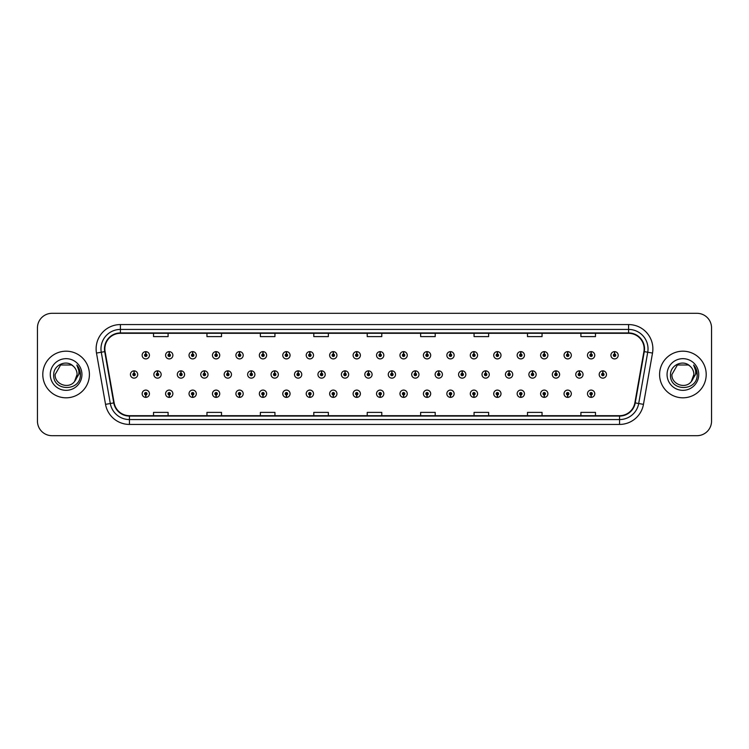 <?xml version="1.0" encoding="UTF-8"?>
<svg xmlns="http://www.w3.org/2000/svg" width="749" height="749" viewBox="0 0 749 749"><rect width="100%" height="100%" fill="white"/><g stroke="black" fill="none" stroke-linecap="round" stroke-linejoin="round"><path stroke-width="1.12" d="M356.683 394.948L356.58 397.373A3.642 3.642 0 0 0 356.899 397.373L356.786 394.948A1.217 1.217 0 0 0 357.947 393.731A1.217 1.217 0 0 0 356.739 392.513A1.217 1.217 0 0 0 355.522 393.731A1.217 1.217 0 0 0 356.683 394.948L356.711 394.217A0.487 0.487 0 0 1 356.252 393.731A0.487 0.487 0 0 1 356.739 393.244A0.487 0.487 0 0 1 357.226 393.731A0.487 0.487 0 0 1 356.758 394.217L356.786 394.948M333.249 394.948L333.136 397.373A3.642 3.642 0 0 0 333.455 397.373L333.352 394.948A1.217 1.217 0 0 0 334.513 393.731A1.217 1.217 0 0 0 333.296 392.513A1.217 1.217 0 0 0 332.088 393.731A1.217 1.217 0 0 0 333.249 394.948L333.277 394.217A0.487 0.487 0 0 1 332.809 393.731A0.487 0.487 0 0 1 333.296 393.244A0.487 0.487 0 0 1 333.782 393.731A0.487 0.487 0 0 1 333.324 394.217L333.352 394.948M309.805 394.948L309.702 397.373A3.642 3.642 0 0 0 310.02 397.373L309.917 394.948A1.217 1.217 0 0 0 311.078 393.731A1.217 1.217 0 0 0 309.861 392.513A1.217 1.217 0 0 0 308.644 393.731A1.217 1.217 0 0 0 309.805 394.948L309.843 394.217A0.487 0.487 0 0 1 309.374 393.731A0.487 0.487 0 0 1 309.861 393.244A0.487 0.487 0 0 1 310.348 393.731A0.487 0.487 0 0 1 309.88 394.217L309.917 394.948M286.371 394.948L286.268 397.373A3.642 3.642 0 0 0 286.577 397.373L286.474 394.948A1.217 1.217 0 0 0 287.635 393.731A1.217 1.217 0 0 0 286.418 392.513A1.217 1.217 0 0 0 285.21 393.731A1.217 1.217 0 0 0 286.371 394.948L286.399 394.217A0.487 0.487 0 0 1 285.94 393.731A0.487 0.487 0 0 1 286.418 393.244A0.487 0.487 0 0 1 286.904 393.731A0.487 0.487 0 0 1 286.446 394.217L286.474 394.948M239.493 394.948L239.39 397.373A3.642 3.642 0 0 0 239.708 397.373L239.596 394.948A1.217 1.217 0 0 0 240.757 393.731A1.217 1.217 0 0 0 239.549 392.513A1.217 1.217 0 0 0 238.332 393.731A1.217 1.217 0 0 0 239.493 394.948L239.521 394.217A0.487 0.487 0 0 1 239.062 393.731A0.487 0.487 0 0 1 239.549 393.244A0.487 0.487 0 0 1 240.036 393.731A0.487 0.487 0 0 1 239.568 394.217L239.596 394.948M262.927 394.948L262.824 397.373A3.642 3.642 0 0 0 263.142 397.373L263.039 394.948A1.217 1.217 0 0 0 264.2 393.731A1.217 1.217 0 0 0 262.983 392.513A1.217 1.217 0 0 0 261.766 393.731A1.217 1.217 0 0 0 262.927 394.948L262.965 394.217A0.487 0.487 0 0 1 262.496 393.731A0.487 0.487 0 0 1 262.983 393.244A0.487 0.487 0 0 1 263.47 393.731A0.487 0.487 0 0 1 263.002 394.217L263.039 394.948M169.18 394.948L169.077 397.373A3.642 3.642 0 0 0 169.386 397.373L169.283 394.948A1.217 1.217 0 0 0 170.444 393.731A1.217 1.217 0 0 0 169.227 392.513A1.217 1.217 0 0 0 168.019 393.731A1.217 1.217 0 0 0 169.18 394.948L169.208 394.217A0.487 0.487 0 0 1 168.75 393.731A0.487 0.487 0 0 1 169.227 393.244A0.487 0.487 0 0 1 169.714 393.731A0.487 0.487 0 0 1 169.255 394.217L169.283 394.948M192.615 394.948L192.512 397.373A3.642 3.642 0 0 0 192.83 397.373L192.727 394.948A1.217 1.217 0 0 0 193.888 393.731A1.217 1.217 0 0 0 192.671 392.513A1.217 1.217 0 0 0 191.454 393.731A1.217 1.217 0 0 0 192.615 394.948L192.652 394.217A0.487 0.487 0 0 1 192.184 393.731A0.487 0.487 0 0 1 192.671 393.244A0.487 0.487 0 0 1 193.158 393.731A0.487 0.487 0 0 1 192.69 394.217L192.727 394.948M216.058 394.948L215.946 397.373A3.642 3.642 0 0 0 216.264 397.373L216.161 394.948A1.217 1.217 0 0 0 217.322 393.731A1.217 1.217 0 0 0 216.105 392.513A1.217 1.217 0 0 0 214.897 393.731A1.217 1.217 0 0 0 216.058 394.948L216.087 394.217A0.487 0.487 0 0 1 215.618 393.731A0.487 0.487 0 0 1 216.105 393.244A0.487 0.487 0 0 1 216.592 393.731A0.487 0.487 0 0 1 216.133 394.217L216.161 394.948M380.118 394.948L380.015 397.373A3.642 3.642 0 0 0 380.333 397.373L380.23 394.948A1.217 1.217 0 0 0 381.391 393.731A1.217 1.217 0 0 0 380.174 392.513A1.217 1.217 0 0 0 378.957 393.731A1.217 1.217 0 0 0 380.118 394.948L380.155 394.217A0.487 0.487 0 0 1 379.687 393.731A0.487 0.487 0 0 1 380.174 393.244A0.487 0.487 0 0 1 380.661 393.731A0.487 0.487 0 0 1 380.192 394.217L380.23 394.948M403.561 394.948L403.458 397.373A3.642 3.642 0 0 0 403.767 397.373L403.664 394.948A1.217 1.217 0 0 0 404.825 393.731A1.217 1.217 0 0 0 403.608 392.513A1.217 1.217 0 0 0 402.4 393.731A1.217 1.217 0 0 0 403.561 394.948L403.589 394.217A0.487 0.487 0 0 1 403.131 393.731A0.487 0.487 0 0 1 403.608 393.244A0.487 0.487 0 0 1 404.095 393.731A0.487 0.487 0 0 1 403.636 394.217L403.664 394.948M426.996 394.948L426.893 397.373A3.642 3.642 0 0 0 427.211 397.373L427.108 394.948A1.217 1.217 0 0 0 428.269 393.731A1.217 1.217 0 0 0 427.052 392.513A1.217 1.217 0 0 0 425.835 393.731A1.217 1.217 0 0 0 426.996 394.948L427.033 394.217A0.487 0.487 0 0 1 426.565 393.731A0.487 0.487 0 0 1 427.052 393.244A0.487 0.487 0 0 1 427.539 393.731A0.487 0.487 0 0 1 427.07 394.217L427.108 394.948M450.439 394.948L450.327 397.373A3.642 3.642 0 0 0 450.645 397.373L450.542 394.948A1.217 1.217 0 0 0 451.703 393.731A1.217 1.217 0 0 0 450.486 392.513A1.217 1.217 0 0 0 449.278 393.731A1.217 1.217 0 0 0 450.439 394.948L450.467 394.217A0.487 0.487 0 0 1 449.999 393.731A0.487 0.487 0 0 1 450.486 393.244A0.487 0.487 0 0 1 450.973 393.731A0.487 0.487 0 0 1 450.514 394.217L450.542 394.948M473.874 394.948L473.771 397.373A3.642 3.642 0 0 0 474.089 397.373L473.977 394.948A1.217 1.217 0 0 0 475.138 393.731A1.217 1.217 0 0 0 473.93 392.513A1.217 1.217 0 0 0 472.713 393.731A1.217 1.217 0 0 0 473.874 394.948L473.902 394.217A0.487 0.487 0 0 1 473.443 393.731A0.487 0.487 0 0 1 473.93 393.244A0.487 0.487 0 0 1 474.417 393.731A0.487 0.487 0 0 1 473.948 394.217L473.977 394.948M497.308 394.948L497.205 397.373A3.642 3.642 0 0 0 497.523 397.373L497.42 394.948A1.217 1.217 0 0 0 498.581 393.731A1.217 1.217 0 0 0 497.364 392.513A1.217 1.217 0 0 0 496.147 393.731A1.217 1.217 0 0 0 497.308 394.948L497.345 394.217A0.487 0.487 0 0 1 496.877 393.731A0.487 0.487 0 0 1 497.364 393.244A0.487 0.487 0 0 1 497.851 393.731A0.487 0.487 0 0 1 497.383 394.217L497.42 394.948M520.752 394.948L520.649 397.373A3.642 3.642 0 0 0 520.958 397.373L520.855 394.948A1.217 1.217 0 0 0 522.016 393.731A1.217 1.217 0 0 0 520.798 392.513A1.217 1.217 0 0 0 519.591 393.731A1.217 1.217 0 0 0 520.752 394.948L520.78 394.217A0.487 0.487 0 0 1 520.321 393.731A0.487 0.487 0 0 1 520.798 393.244A0.487 0.487 0 0 1 521.285 393.731A0.487 0.487 0 0 1 520.827 394.217L520.855 394.948M544.186 394.948L544.083 397.373A3.642 3.642 0 0 0 544.401 397.373L544.298 394.948A1.217 1.217 0 0 0 545.459 393.731A1.217 1.217 0 0 0 544.242 392.513A1.217 1.217 0 0 0 543.025 393.731A1.217 1.217 0 0 0 544.186 394.948L544.223 394.217A0.487 0.487 0 0 1 543.755 393.731A0.487 0.487 0 0 1 544.242 393.244A0.487 0.487 0 0 1 544.729 393.731A0.487 0.487 0 0 1 544.261 394.217L544.298 394.948M567.63 394.948L567.517 397.373A3.642 3.642 0 0 0 567.836 397.373L567.733 394.948A1.217 1.217 0 0 0 568.894 393.731A1.217 1.217 0 0 0 567.676 392.513A1.217 1.217 0 0 0 566.469 393.731A1.217 1.217 0 0 0 567.63 394.948L567.658 394.217A0.487 0.487 0 0 1 567.19 393.731A0.487 0.487 0 0 1 567.676 393.244A0.487 0.487 0 0 1 568.163 393.731A0.487 0.487 0 0 1 567.705 394.217L567.733 394.948M591.064 394.948L590.961 397.373A3.642 3.642 0 0 0 591.279 397.373L591.167 394.948A1.217 1.217 0 0 0 592.328 393.731A1.217 1.217 0 0 0 591.12 392.513A1.217 1.217 0 0 0 589.903 393.731A1.217 1.217 0 0 0 591.064 394.948L591.092 394.217A0.487 0.487 0 0 1 590.633 393.731A0.487 0.487 0 0 1 591.12 393.244A0.487 0.487 0 0 1 591.607 393.731A0.487 0.487 0 0 1 591.139 394.217L591.167 394.948M145.737 394.948L145.634 397.373A3.642 3.642 0 0 0 145.952 397.373L145.849 394.948A1.217 1.217 0 0 0 147.01 393.731A1.217 1.217 0 0 0 145.793 392.513A1.217 1.217 0 0 0 144.576 393.731A1.217 1.217 0 0 0 145.737 394.948L145.774 394.217A0.487 0.487 0 0 1 145.306 393.731A0.487 0.487 0 0 1 145.793 393.244A0.487 0.487 0 0 1 146.28 393.731A0.487 0.487 0 0 1 145.812 394.217L145.849 394.948M368.508 373.283L368.611 370.858A3.642 3.642 0 0 0 368.293 370.858L368.405 373.283A1.217 1.217 0 0 0 367.244 374.5A1.217 1.217 0 0 0 368.452 375.717A1.217 1.217 0 0 0 369.669 374.5A1.217 1.217 0 0 0 368.508 373.283L368.48 374.013A0.487 0.487 0 0 1 368.939 374.5A0.487 0.487 0 0 1 368.452 374.987A0.487 0.487 0 0 1 367.974 374.5A0.487 0.487 0 0 1 368.433 374.013L368.405 373.283M345.074 373.283L345.177 370.858A3.642 3.642 0 0 0 344.858 370.858L344.961 373.283A1.217 1.217 0 0 0 343.8 374.5A1.217 1.217 0 0 0 345.017 375.717A1.217 1.217 0 0 0 346.235 374.5A1.217 1.217 0 0 0 345.074 373.283L345.036 374.013A0.487 0.487 0 0 1 345.504 374.5A0.487 0.487 0 0 1 345.017 374.987A0.487 0.487 0 0 1 344.531 374.5A0.487 0.487 0 0 1 344.999 374.013L344.961 373.283M321.63 373.283L321.742 370.858A3.642 3.642 0 0 0 321.424 370.858L321.527 373.283A1.217 1.217 0 0 0 320.366 374.5A1.217 1.217 0 0 0 321.583 375.717A1.217 1.217 0 0 0 322.791 374.5A1.217 1.217 0 0 0 321.63 373.283L321.602 374.013A0.487 0.487 0 0 1 322.061 374.5A0.487 0.487 0 0 1 321.583 374.987A0.487 0.487 0 0 1 321.096 374.5A0.487 0.487 0 0 1 321.555 374.013L321.527 373.283M298.196 373.283L298.299 370.858A3.642 3.642 0 0 0 297.98 370.858L298.093 373.283A1.217 1.217 0 0 0 296.932 374.5A1.217 1.217 0 0 0 298.139 375.717A1.217 1.217 0 0 0 299.357 374.5A1.217 1.217 0 0 0 298.196 373.283L298.158 374.013A0.487 0.487 0 0 1 298.626 374.5A0.487 0.487 0 0 1 298.139 374.987A0.487 0.487 0 0 1 297.653 374.5A0.487 0.487 0 0 1 298.121 374.013L298.093 373.283M227.883 373.283L227.986 370.858A3.642 3.642 0 0 0 227.668 370.858L227.771 373.283A1.217 1.217 0 0 0 226.61 374.5A1.217 1.217 0 0 0 227.827 375.717A1.217 1.217 0 0 0 229.044 374.5A1.217 1.217 0 0 0 227.883 373.283L227.846 374.013A0.487 0.487 0 0 1 228.314 374.5A0.487 0.487 0 0 1 227.827 374.987A0.487 0.487 0 0 1 227.34 374.5A0.487 0.487 0 0 1 227.808 374.013L227.771 373.283M204.44 373.283L204.552 370.858A3.642 3.642 0 0 0 204.234 370.858L204.337 373.283A1.217 1.217 0 0 0 203.176 374.5A1.217 1.217 0 0 0 204.393 375.717A1.217 1.217 0 0 0 205.601 374.5A1.217 1.217 0 0 0 204.44 373.283L204.411 374.013A0.487 0.487 0 0 1 204.87 374.5A0.487 0.487 0 0 1 204.393 374.987A0.487 0.487 0 0 1 203.906 374.5A0.487 0.487 0 0 1 204.365 374.013L204.337 373.283M181.005 373.283L181.108 370.858A3.642 3.642 0 0 0 180.79 370.858L180.902 373.283A1.217 1.217 0 0 0 179.732 374.5A1.217 1.217 0 0 0 180.949 375.717A1.217 1.217 0 0 0 182.166 374.5A1.217 1.217 0 0 0 181.005 373.283L180.968 374.013A0.487 0.487 0 0 1 181.436 374.5A0.487 0.487 0 0 1 180.949 374.987A0.487 0.487 0 0 1 180.462 374.5A0.487 0.487 0 0 1 180.93 374.013L180.902 373.283M157.562 373.283L157.674 370.858A3.642 3.642 0 0 0 157.356 370.858L157.459 373.283A1.217 1.217 0 0 0 156.298 374.5A1.217 1.217 0 0 0 157.515 375.717A1.217 1.217 0 0 0 158.722 374.5A1.217 1.217 0 0 0 157.562 373.283L157.533 374.013A0.487 0.487 0 0 1 158.002 374.5A0.487 0.487 0 0 1 157.515 374.987A0.487 0.487 0 0 1 157.028 374.5A0.487 0.487 0 0 1 157.496 374.013L157.459 373.283M274.752 373.283L274.864 370.858A3.642 3.642 0 0 0 274.546 370.858L274.649 373.283A1.217 1.217 0 0 0 273.488 374.5A1.217 1.217 0 0 0 274.705 375.717A1.217 1.217 0 0 0 275.913 374.5A1.217 1.217 0 0 0 274.752 373.283L274.724 374.013A0.487 0.487 0 0 1 275.192 374.5A0.487 0.487 0 0 1 274.705 374.987A0.487 0.487 0 0 1 274.218 374.5A0.487 0.487 0 0 1 274.686 374.013L274.649 373.283M251.318 373.283L251.421 370.858A3.642 3.642 0 0 0 251.102 370.858L251.215 373.283A1.217 1.217 0 0 0 250.054 374.5A1.217 1.217 0 0 0 251.261 375.717A1.217 1.217 0 0 0 252.479 374.5A1.217 1.217 0 0 0 251.318 373.283L251.289 374.013A0.487 0.487 0 0 1 251.748 374.5A0.487 0.487 0 0 1 251.261 374.987A0.487 0.487 0 0 1 250.784 374.5A0.487 0.487 0 0 1 251.243 374.013L251.215 373.283M391.942 373.283L392.055 370.858A3.642 3.642 0 0 0 391.736 370.858L391.839 373.283A1.217 1.217 0 0 0 390.678 374.5A1.217 1.217 0 0 0 391.896 375.717A1.217 1.217 0 0 0 393.103 374.5A1.217 1.217 0 0 0 391.942 373.283L391.914 374.013A0.487 0.487 0 0 1 392.382 374.5A0.487 0.487 0 0 1 391.896 374.987A0.487 0.487 0 0 1 391.409 374.5A0.487 0.487 0 0 1 391.877 374.013L391.839 373.283M415.386 373.283L415.489 370.858A3.642 3.642 0 0 0 415.171 370.858L415.283 373.283A1.217 1.217 0 0 0 414.122 374.5A1.217 1.217 0 0 0 415.33 375.717A1.217 1.217 0 0 0 416.547 374.5A1.217 1.217 0 0 0 415.386 373.283L415.349 374.013A0.487 0.487 0 0 1 415.817 374.5A0.487 0.487 0 0 1 415.33 374.987A0.487 0.487 0 0 1 414.843 374.5A0.487 0.487 0 0 1 415.311 374.013L415.283 373.283M438.82 373.283L438.933 370.858A3.642 3.642 0 0 0 438.614 370.858L438.717 373.283A1.217 1.217 0 0 0 437.556 374.5A1.217 1.217 0 0 0 438.774 375.717A1.217 1.217 0 0 0 439.981 374.5A1.217 1.217 0 0 0 438.82 373.283L438.792 374.013A0.487 0.487 0 0 1 439.251 374.5A0.487 0.487 0 0 1 438.774 374.987A0.487 0.487 0 0 1 438.287 374.5A0.487 0.487 0 0 1 438.745 374.013L438.717 373.283M462.264 373.283L462.367 370.858A3.642 3.642 0 0 0 462.049 370.858L462.152 373.283A1.217 1.217 0 0 0 460.991 374.5A1.217 1.217 0 0 0 462.208 375.717A1.217 1.217 0 0 0 463.425 374.5A1.217 1.217 0 0 0 462.264 373.283L462.227 374.013A0.487 0.487 0 0 1 462.695 374.5A0.487 0.487 0 0 1 462.208 374.987A0.487 0.487 0 0 1 461.721 374.5A0.487 0.487 0 0 1 462.189 374.013L462.152 373.283M485.698 373.283L485.801 370.858A3.642 3.642 0 0 0 485.483 370.858L485.595 373.283A1.217 1.217 0 0 0 484.434 374.5A1.217 1.217 0 0 0 485.642 375.717A1.217 1.217 0 0 0 486.859 374.5A1.217 1.217 0 0 0 485.698 373.283L485.67 374.013A0.487 0.487 0 0 1 486.129 374.5A0.487 0.487 0 0 1 485.642 374.987A0.487 0.487 0 0 1 485.165 374.5A0.487 0.487 0 0 1 485.624 374.013L485.595 373.283M509.133 373.283L509.245 370.858A3.642 3.642 0 0 0 508.927 370.858L509.03 373.283A1.217 1.217 0 0 0 507.869 374.5A1.217 1.217 0 0 0 509.086 375.717A1.217 1.217 0 0 0 510.294 374.5A1.217 1.217 0 0 0 509.133 373.283L509.105 374.013A0.487 0.487 0 0 1 509.573 374.5A0.487 0.487 0 0 1 509.086 374.987A0.487 0.487 0 0 1 508.599 374.5A0.487 0.487 0 0 1 509.067 374.013L509.03 373.283M532.576 373.283L532.679 370.858A3.642 3.642 0 0 0 532.361 370.858L532.473 373.283A1.217 1.217 0 0 0 531.313 374.5A1.217 1.217 0 0 0 532.52 375.717A1.217 1.217 0 0 0 533.737 374.5A1.217 1.217 0 0 0 532.576 373.283L532.539 374.013A0.487 0.487 0 0 1 533.007 374.5A0.487 0.487 0 0 1 532.52 374.987A0.487 0.487 0 0 1 532.033 374.5A0.487 0.487 0 0 1 532.502 374.013L532.473 373.283M556.011 373.283L556.123 370.858A3.642 3.642 0 0 0 555.805 370.858L555.908 373.283A1.217 1.217 0 0 0 554.747 374.5A1.217 1.217 0 0 0 555.964 375.717A1.217 1.217 0 0 0 557.172 374.5A1.217 1.217 0 0 0 556.011 373.283L555.983 374.013A0.487 0.487 0 0 1 556.441 374.5A0.487 0.487 0 0 1 555.964 374.987A0.487 0.487 0 0 1 555.477 374.5A0.487 0.487 0 0 1 555.936 374.013L555.908 373.283M579.454 373.283L579.557 370.858A3.642 3.642 0 0 0 579.239 370.858L579.342 373.283A1.217 1.217 0 0 0 578.181 374.5A1.217 1.217 0 0 0 579.398 375.717A1.217 1.217 0 0 0 580.615 374.5A1.217 1.217 0 0 0 579.454 373.283L579.417 374.013A0.487 0.487 0 0 1 579.885 374.5A0.487 0.487 0 0 1 579.398 374.987A0.487 0.487 0 0 1 578.911 374.5A0.487 0.487 0 0 1 579.38 374.013L579.342 373.283M602.889 373.283L602.992 370.858A3.642 3.642 0 0 0 602.673 370.858L602.786 373.283A1.217 1.217 0 0 0 601.625 374.5A1.217 1.217 0 0 0 602.833 375.717A1.217 1.217 0 0 0 604.05 374.5A1.217 1.217 0 0 0 602.889 373.283L602.861 374.013A0.487 0.487 0 0 1 603.319 374.5A0.487 0.487 0 0 1 602.833 374.987A0.487 0.487 0 0 1 602.355 374.5A0.487 0.487 0 0 1 602.814 374.013L602.786 373.283M134.127 373.283L134.23 370.858A3.642 3.642 0 0 0 133.912 370.858L134.024 373.283A1.217 1.217 0 0 0 132.863 374.5A1.217 1.217 0 0 0 134.071 375.717A1.217 1.217 0 0 0 135.288 374.5A1.217 1.217 0 0 0 134.127 373.283L134.099 374.013A0.487 0.487 0 0 1 134.558 374.5A0.487 0.487 0 0 1 134.071 374.987A0.487 0.487 0 0 1 133.594 374.5A0.487 0.487 0 0 1 134.052 374.013L134.024 373.283M239.596 354.052L239.708 351.627A3.642 3.642 0 0 0 239.39 351.627L239.493 354.052A1.217 1.217 0 0 0 238.332 355.269A1.217 1.217 0 0 0 239.549 356.487A1.217 1.217 0 0 0 240.757 355.269A1.217 1.217 0 0 0 239.596 354.052L239.568 354.783A0.487 0.487 0 0 1 240.036 355.269A0.487 0.487 0 0 1 239.549 355.756A0.487 0.487 0 0 1 239.062 355.269A0.487 0.487 0 0 1 239.521 354.783L239.493 354.052M216.161 354.052L216.264 351.627A3.642 3.642 0 0 0 215.946 351.627L216.058 354.052A1.217 1.217 0 0 0 214.897 355.269A1.217 1.217 0 0 0 216.105 356.487A1.217 1.217 0 0 0 217.322 355.269A1.217 1.217 0 0 0 216.161 354.052L216.133 354.783A0.487 0.487 0 0 1 216.592 355.269A0.487 0.487 0 0 1 216.105 355.756A0.487 0.487 0 0 1 215.618 355.269A0.487 0.487 0 0 1 216.087 354.783L216.058 354.052M192.727 354.052L192.83 351.627A3.642 3.642 0 0 0 192.512 351.627L192.615 354.052A1.217 1.217 0 0 0 191.454 355.269A1.217 1.217 0 0 0 192.671 356.487A1.217 1.217 0 0 0 193.888 355.269A1.217 1.217 0 0 0 192.727 354.052L192.69 354.783A0.487 0.487 0 0 1 193.158 355.269A0.487 0.487 0 0 1 192.671 355.756A0.487 0.487 0 0 1 192.184 355.269A0.487 0.487 0 0 1 192.652 354.783L192.615 354.052M169.283 354.052L169.386 351.627A3.642 3.642 0 0 0 169.077 351.627L169.18 354.052A1.217 1.217 0 0 0 168.019 355.269A1.217 1.217 0 0 0 169.227 356.487A1.217 1.217 0 0 0 170.444 355.269A1.217 1.217 0 0 0 169.283 354.052L169.255 354.783A0.487 0.487 0 0 1 169.714 355.269A0.487 0.487 0 0 1 169.227 355.756A0.487 0.487 0 0 1 168.75 355.269A0.487 0.487 0 0 1 169.208 354.783L169.18 354.052M263.039 354.052L263.142 351.627A3.642 3.642 0 0 0 262.824 351.627L262.927 354.052A1.217 1.217 0 0 0 261.766 355.269A1.217 1.217 0 0 0 262.983 356.487A1.217 1.217 0 0 0 264.2 355.269A1.217 1.217 0 0 0 263.039 354.052L263.002 354.783A0.487 0.487 0 0 1 263.47 355.269A0.487 0.487 0 0 1 262.983 355.756A0.487 0.487 0 0 1 262.496 355.269A0.487 0.487 0 0 1 262.965 354.783L262.927 354.052M286.474 354.052L286.577 351.627A3.642 3.642 0 0 0 286.268 351.627L286.371 354.052A1.217 1.217 0 0 0 285.21 355.269A1.217 1.217 0 0 0 286.418 356.487A1.217 1.217 0 0 0 287.635 355.269A1.217 1.217 0 0 0 286.474 354.052L286.446 354.783A0.487 0.487 0 0 1 286.904 355.269A0.487 0.487 0 0 1 286.418 355.756A0.487 0.487 0 0 1 285.94 355.269A0.487 0.487 0 0 1 286.399 354.783L286.371 354.052M309.917 354.052L310.02 351.627A3.642 3.642 0 0 0 309.702 351.627L309.805 354.052A1.217 1.217 0 0 0 308.644 355.269A1.217 1.217 0 0 0 309.861 356.487A1.217 1.217 0 0 0 311.078 355.269A1.217 1.217 0 0 0 309.917 354.052L309.88 354.783A0.487 0.487 0 0 1 310.348 355.269A0.487 0.487 0 0 1 309.861 355.756A0.487 0.487 0 0 1 309.374 355.269A0.487 0.487 0 0 1 309.843 354.783L309.805 354.052M333.352 354.052L333.455 351.627A3.642 3.642 0 0 0 333.136 351.627L333.249 354.052A1.217 1.217 0 0 0 332.088 355.269A1.217 1.217 0 0 0 333.296 356.487A1.217 1.217 0 0 0 334.513 355.269A1.217 1.217 0 0 0 333.352 354.052L333.324 354.783A0.487 0.487 0 0 1 333.782 355.269A0.487 0.487 0 0 1 333.296 355.756A0.487 0.487 0 0 1 332.809 355.269A0.487 0.487 0 0 1 333.277 354.783L333.249 354.052M356.786 354.052L356.899 351.627A3.642 3.642 0 0 0 356.58 351.627L356.683 354.052A1.217 1.217 0 0 0 355.522 355.269A1.217 1.217 0 0 0 356.739 356.487A1.217 1.217 0 0 0 357.947 355.269A1.217 1.217 0 0 0 356.786 354.052L356.758 354.783A0.487 0.487 0 0 1 357.226 355.269A0.487 0.487 0 0 1 356.739 355.756A0.487 0.487 0 0 1 356.252 355.269A0.487 0.487 0 0 1 356.711 354.783L356.683 354.052M380.23 354.052L380.333 351.627A3.642 3.642 0 0 0 380.015 351.627L380.118 354.052A1.217 1.217 0 0 0 378.957 355.269A1.217 1.217 0 0 0 380.174 356.487A1.217 1.217 0 0 0 381.391 355.269A1.217 1.217 0 0 0 380.23 354.052L380.192 354.783A0.487 0.487 0 0 1 380.661 355.269A0.487 0.487 0 0 1 380.174 355.756A0.487 0.487 0 0 1 379.687 355.269A0.487 0.487 0 0 1 380.155 354.783L380.118 354.052M403.664 354.052L403.767 351.627A3.642 3.642 0 0 0 403.458 351.627L403.561 354.052A1.217 1.217 0 0 0 402.4 355.269A1.217 1.217 0 0 0 403.608 356.487A1.217 1.217 0 0 0 404.825 355.269A1.217 1.217 0 0 0 403.664 354.052L403.636 354.783A0.487 0.487 0 0 1 404.095 355.269A0.487 0.487 0 0 1 403.608 355.756A0.487 0.487 0 0 1 403.131 355.269A0.487 0.487 0 0 1 403.589 354.783L403.561 354.052M427.108 354.052L427.211 351.627A3.642 3.642 0 0 0 426.893 351.627L426.996 354.052A1.217 1.217 0 0 0 425.835 355.269A1.217 1.217 0 0 0 427.052 356.487A1.217 1.217 0 0 0 428.269 355.269A1.217 1.217 0 0 0 427.108 354.052L427.07 354.783A0.487 0.487 0 0 1 427.539 355.269A0.487 0.487 0 0 1 427.052 355.756A0.487 0.487 0 0 1 426.565 355.269A0.487 0.487 0 0 1 427.033 354.783L426.996 354.052M450.542 354.052L450.645 351.627A3.642 3.642 0 0 0 450.327 351.627L450.439 354.052A1.217 1.217 0 0 0 449.278 355.269A1.217 1.217 0 0 0 450.486 356.487A1.217 1.217 0 0 0 451.703 355.269A1.217 1.217 0 0 0 450.542 354.052L450.514 354.783A0.487 0.487 0 0 1 450.973 355.269A0.487 0.487 0 0 1 450.486 355.756A0.487 0.487 0 0 1 449.999 355.269A0.487 0.487 0 0 1 450.467 354.783L450.439 354.052M473.977 354.052L474.089 351.627A3.642 3.642 0 0 0 473.771 351.627L473.874 354.052A1.217 1.217 0 0 0 472.713 355.269A1.217 1.217 0 0 0 473.93 356.487A1.217 1.217 0 0 0 475.138 355.269A1.217 1.217 0 0 0 473.977 354.052L473.948 354.783A0.487 0.487 0 0 1 474.417 355.269A0.487 0.487 0 0 1 473.93 355.756A0.487 0.487 0 0 1 473.443 355.269A0.487 0.487 0 0 1 473.902 354.783L473.874 354.052M497.42 354.052L497.523 351.627A3.642 3.642 0 0 0 497.205 351.627L497.308 354.052A1.217 1.217 0 0 0 496.147 355.269A1.217 1.217 0 0 0 497.364 356.487A1.217 1.217 0 0 0 498.581 355.269A1.217 1.217 0 0 0 497.42 354.052L497.383 354.783A0.487 0.487 0 0 1 497.851 355.269A0.487 0.487 0 0 1 497.364 355.756A0.487 0.487 0 0 1 496.877 355.269A0.487 0.487 0 0 1 497.345 354.783L497.308 354.052M520.855 354.052L520.958 351.627A3.642 3.642 0 0 0 520.649 351.627L520.752 354.052A1.217 1.217 0 0 0 519.591 355.269A1.217 1.217 0 0 0 520.798 356.487A1.217 1.217 0 0 0 522.016 355.269A1.217 1.217 0 0 0 520.855 354.052L520.827 354.783A0.487 0.487 0 0 1 521.285 355.269A0.487 0.487 0 0 1 520.798 355.756A0.487 0.487 0 0 1 520.321 355.269A0.487 0.487 0 0 1 520.78 354.783L520.752 354.052M544.298 354.052L544.401 351.627A3.642 3.642 0 0 0 544.083 351.627L544.186 354.052A1.217 1.217 0 0 0 543.025 355.269A1.217 1.217 0 0 0 544.242 356.487A1.217 1.217 0 0 0 545.459 355.269A1.217 1.217 0 0 0 544.298 354.052L544.261 354.783A0.487 0.487 0 0 1 544.729 355.269A0.487 0.487 0 0 1 544.242 355.756A0.487 0.487 0 0 1 543.755 355.269A0.487 0.487 0 0 1 544.223 354.783L544.186 354.052M567.733 354.052L567.836 351.627A3.642 3.642 0 0 0 567.517 351.627L567.63 354.052A1.217 1.217 0 0 0 566.469 355.269A1.217 1.217 0 0 0 567.676 356.487A1.217 1.217 0 0 0 568.894 355.269A1.217 1.217 0 0 0 567.733 354.052L567.705 354.783A0.487 0.487 0 0 1 568.163 355.269A0.487 0.487 0 0 1 567.676 355.756A0.487 0.487 0 0 1 567.19 355.269A0.487 0.487 0 0 1 567.658 354.783L567.63 354.052M591.167 354.052L591.279 351.627A3.642 3.642 0 0 0 590.961 351.627L591.064 354.052A1.217 1.217 0 0 0 589.903 355.269A1.217 1.217 0 0 0 591.12 356.487A1.217 1.217 0 0 0 592.328 355.269A1.217 1.217 0 0 0 591.167 354.052L591.139 354.783A0.487 0.487 0 0 1 591.607 355.269A0.487 0.487 0 0 1 591.12 355.756A0.487 0.487 0 0 1 590.633 355.269A0.487 0.487 0 0 1 591.092 354.783L591.064 354.052M614.611 354.052L614.714 351.627A3.642 3.642 0 0 0 614.395 351.627L614.498 354.052A1.217 1.217 0 0 0 613.337 355.269A1.217 1.217 0 0 0 614.554 356.487A1.217 1.217 0 0 0 615.772 355.269A1.217 1.217 0 0 0 614.611 354.052L614.573 354.783A0.487 0.487 0 0 1 615.041 355.269A0.487 0.487 0 0 1 614.554 355.756A0.487 0.487 0 0 1 614.068 355.269A0.487 0.487 0 0 1 614.536 354.783L614.498 354.052M145.849 354.052L145.952 351.627A3.642 3.642 0 0 0 145.634 351.627L145.737 354.052A1.217 1.217 0 0 0 144.576 355.269A1.217 1.217 0 0 0 145.793 356.487A1.217 1.217 0 0 0 147.01 355.269A1.217 1.217 0 0 0 145.849 354.052L145.812 354.783A0.487 0.487 0 0 1 146.28 355.269A0.487 0.487 0 0 1 145.793 355.756A0.487 0.487 0 0 1 145.306 355.269A0.487 0.487 0 0 1 145.774 354.783L145.737 354.052M42.796 374.5A23.313 23.313 0 0 0 66.109 397.813A23.313 23.313 0 0 0 89.412 374.5A23.313 23.313 0 0 0 66.109 351.187A23.313 23.313 0 0 0 42.796 374.5A23.313 23.313 0 0 0 66.109 397.813A23.313 23.313 0 0 0 89.412 374.5A23.313 23.313 0 0 0 66.109 351.187A23.313 23.313 0 0 0 42.796 374.5M659.588 374.5A23.313 23.313 0 0 0 682.891 397.813A23.313 23.313 0 0 0 706.204 374.5A23.313 23.313 0 0 0 682.891 351.187A23.313 23.313 0 0 0 659.588 374.5A23.313 23.313 0 0 0 682.891 397.813A23.313 23.313 0 0 0 706.204 374.5A23.313 23.313 0 0 0 682.891 351.187A23.313 23.313 0 0 0 659.588 374.5M104.86 348.856A15.542 15.542 0 0 1 120.402 333.314L628.598 333.314A15.542 15.542 0 0 1 643.906 351.553L634.862 402.84A15.542 15.542 0 0 1 619.554 415.686L129.446 415.686A15.542 15.542 0 0 1 114.138 402.84L105.094 351.553A15.542 15.542 0 0 1 104.86 348.856M104.476 348.856A15.926 15.926 0 0 0 104.71 351.627L113.754 402.906A15.926 15.926 0 0 0 129.446 416.07L619.554 416.07A15.926 15.926 0 0 0 635.246 402.906L644.29 351.627A15.926 15.926 0 0 0 628.598 332.931L120.402 332.931A15.926 15.926 0 0 0 104.476 348.856M96.49 353.069A24.286 24.286 0 0 1 120.402 324.57L628.598 324.57A24.286 24.286 0 0 1 652.51 353.069L643.466 404.357A24.286 24.286 0 0 1 619.554 424.43L129.446 424.43A24.286 24.286 0 0 1 105.534 404.357L96.49 353.069L101.274 352.227A19.427 19.427 0 0 1 120.402 329.429L628.598 329.429A19.427 19.427 0 0 1 647.726 352.227L638.691 403.514A19.427 19.427 0 0 1 619.554 419.571L129.446 419.571A19.427 19.427 0 0 1 110.309 403.514L101.274 352.227A19.427 19.427 0 0 1 100.975 348.856M711.55 327.875A14.568 14.568 0 0 0 696.982 313.307L52.018 313.307A14.568 14.568 0 0 0 37.45 327.875L37.45 421.125A14.568 14.568 0 0 0 52.018 435.693L696.982 435.693A14.568 14.568 0 0 0 711.55 421.125L711.55 327.875L711.55 421.125M367.216 333.314L367.216 336.601L381.784 336.601L381.784 333.314M313.794 333.314L313.794 336.601L328.362 336.601L328.362 333.314M260.371 333.314L260.371 336.601L274.939 336.601L274.939 333.314M206.949 333.314L206.949 336.601L221.517 336.601L221.517 333.314M153.526 333.314L153.526 336.601L168.094 336.601L168.094 333.314M420.638 333.314L420.638 336.601L435.206 336.601L435.206 333.314M474.061 333.314L474.061 336.601L488.629 336.601L488.629 333.314M527.483 333.314L527.483 336.601L542.051 336.601L542.051 333.314M580.906 333.314L580.906 336.601L595.474 336.601L595.474 333.314M381.784 415.686L381.784 412.399L367.216 412.399L367.216 415.686M328.362 415.686L328.362 412.399L313.794 412.399L313.794 415.686M274.939 415.686L274.939 412.399L260.371 412.399L260.371 415.686M221.517 415.686L221.517 412.399L206.949 412.399L206.949 415.686M168.094 415.686L168.094 412.399L153.526 412.399L153.526 415.686M435.206 415.686L435.206 412.399L420.638 412.399L420.638 415.686M488.629 415.686L488.629 412.399L474.061 412.399L474.061 415.686M542.051 415.686L542.051 412.399L527.483 412.399L527.483 415.686M595.474 415.686L595.474 412.399L580.906 412.399L580.906 415.686M37.45 327.875L37.45 421.125M696.982 313.307L52.018 313.307M52.018 435.693L696.982 435.693M149.435 355.269A3.642 3.642 0 0 0 145.952 351.627A3.642 3.642 0 0 1 149.435 355.269A3.642 3.642 0 0 1 145.793 358.911A3.642 3.642 0 0 1 142.151 355.269A3.642 3.642 0 0 1 145.634 351.627M137.713 374.5A3.642 3.642 0 0 0 134.23 370.858A3.642 3.642 0 0 1 137.713 374.5A3.642 3.642 0 0 1 134.071 378.142A3.642 3.642 0 0 1 130.429 374.5A3.642 3.642 0 0 1 133.912 370.858M142.151 393.731A3.642 3.642 0 0 0 145.634 397.373A3.642 3.642 0 0 1 142.151 393.731A3.642 3.642 0 0 1 145.793 390.089A3.642 3.642 0 0 1 149.435 393.731A3.642 3.642 0 0 1 145.952 397.373M73.299 366.205C66.558 359.146 53.591 364.96 53.713 374.5C52.477 391.446 79.956 391.896 80.396 375.324L80.424 374.5C80.377 370.895 79.179 367.74 76.829 365.016C78.617 367.956 79.254 371.111 78.72 374.5L74.516 381.55C68.693 389.433 54.555 384.396 55.126 374.5L60.613 364.988L71.595 364.988L73.299 366.205A10.982 10.982 0 0 1 77.081 374.5L74.516 381.55A10.982 10.982 0 0 0 77.081 374.5L74.488 381.587M50.267 374.5A15.832 15.832 0 0 0 66.109 390.332A15.832 15.832 0 0 0 81.941 374.5A15.832 15.832 0 0 0 66.109 358.668A15.832 15.832 0 0 0 50.267 374.5M76.829 365.016L80.415 374.912L79.75 370.165L80.415 374.912L79.75 370.165L80.415 374.912L76.932 365.137M79.75 370.165L80.424 374.5M690.091 366.205C683.35 359.146 670.383 364.96 670.505 374.5C669.269 391.446 696.748 391.896 697.188 375.324L697.216 374.5C697.169 370.895 695.971 367.74 693.621 365.016C695.409 367.956 696.046 371.111 695.512 374.5L691.308 381.55C685.485 389.433 671.347 384.396 671.919 374.5L677.405 364.988L688.387 364.988L690.091 366.205A10.982 10.982 0 0 1 693.874 374.5L691.308 381.55A10.982 10.982 0 0 0 693.874 374.5L691.28 381.587M667.059 374.5A15.832 15.832 0 0 0 682.891 390.332A15.832 15.832 0 0 0 698.733 374.5A15.832 15.832 0 0 0 682.891 358.668A15.832 15.832 0 0 0 667.059 374.5M693.621 365.016L697.207 374.912L696.542 370.165L697.207 374.912L696.542 370.165L697.207 374.912L693.724 365.137M696.542 370.165L697.216 374.5M172.879 355.269A3.642 3.642 0 0 0 169.386 351.627A3.642 3.642 0 0 1 172.879 355.269A3.642 3.642 0 0 1 169.227 358.911A3.642 3.642 0 0 1 165.585 355.269A3.642 3.642 0 0 1 169.077 351.627M196.313 355.269A3.642 3.642 0 0 0 192.83 351.627A3.642 3.642 0 0 1 196.313 355.269A3.642 3.642 0 0 1 192.671 358.911A3.642 3.642 0 0 1 189.029 355.269A3.642 3.642 0 0 1 192.512 351.627M219.747 355.269A3.642 3.642 0 0 0 216.264 351.627A3.642 3.642 0 0 1 219.747 355.269A3.642 3.642 0 0 1 216.105 358.911A3.642 3.642 0 0 1 212.463 355.269A3.642 3.642 0 0 1 215.946 351.627M243.191 355.269A3.642 3.642 0 0 0 239.708 351.627A3.642 3.642 0 0 1 243.191 355.269A3.642 3.642 0 0 1 239.549 358.911A3.642 3.642 0 0 1 235.907 355.269A3.642 3.642 0 0 1 239.39 351.627M165.585 393.731A3.642 3.642 0 0 0 169.077 397.373A3.642 3.642 0 0 1 165.585 393.731A3.642 3.642 0 0 1 169.227 390.089A3.642 3.642 0 0 1 172.879 393.731A3.642 3.642 0 0 1 169.386 397.373M189.029 393.731A3.642 3.642 0 0 0 192.512 397.373A3.642 3.642 0 0 1 189.029 393.731A3.642 3.642 0 0 1 192.671 390.089A3.642 3.642 0 0 1 196.313 393.731A3.642 3.642 0 0 1 192.83 397.373M212.463 393.731A3.642 3.642 0 0 0 215.946 397.373A3.642 3.642 0 0 1 212.463 393.731A3.642 3.642 0 0 1 216.105 390.089A3.642 3.642 0 0 1 219.747 393.731A3.642 3.642 0 0 1 216.264 397.373M235.907 393.731A3.642 3.642 0 0 0 239.39 397.373A3.642 3.642 0 0 1 235.907 393.731A3.642 3.642 0 0 1 239.549 390.089A3.642 3.642 0 0 1 243.191 393.731A3.642 3.642 0 0 1 239.708 397.373L239.624 395.435M161.157 374.5A3.642 3.642 0 0 0 157.674 370.858A3.642 3.642 0 0 1 161.157 374.5A3.642 3.642 0 0 1 157.515 378.142A3.642 3.642 0 0 1 153.873 374.5A3.642 3.642 0 0 1 157.356 370.858M184.591 374.5A3.642 3.642 0 0 0 181.108 370.858A3.642 3.642 0 0 1 184.591 374.5A3.642 3.642 0 0 1 180.949 378.142A3.642 3.642 0 0 1 177.307 374.5A3.642 3.642 0 0 1 180.79 370.858M208.035 374.5A3.642 3.642 0 0 0 204.552 370.858A3.642 3.642 0 0 1 208.035 374.5A3.642 3.642 0 0 1 204.393 378.142A3.642 3.642 0 0 1 200.751 374.5A3.642 3.642 0 0 1 204.234 370.858M231.469 374.5A3.642 3.642 0 0 0 227.986 370.858A3.642 3.642 0 0 1 231.469 374.5A3.642 3.642 0 0 1 227.827 378.142A3.642 3.642 0 0 1 224.185 374.5A3.642 3.642 0 0 1 227.668 370.858L227.752 372.805M266.625 355.269A3.642 3.642 0 0 0 263.142 351.627A3.642 3.642 0 0 1 266.625 355.269A3.642 3.642 0 0 1 262.983 358.911A3.642 3.642 0 0 1 259.341 355.269A3.642 3.642 0 0 1 262.824 351.627M290.069 355.269A3.642 3.642 0 0 0 286.577 351.627A3.642 3.642 0 0 1 290.069 355.269A3.642 3.642 0 0 1 286.418 358.911A3.642 3.642 0 0 1 282.776 355.269A3.642 3.642 0 0 1 286.268 351.627M313.503 355.269A3.642 3.642 0 0 0 310.02 351.627A3.642 3.642 0 0 1 313.503 355.269A3.642 3.642 0 0 1 309.861 358.911A3.642 3.642 0 0 1 306.219 355.269A3.642 3.642 0 0 1 309.702 351.627M336.938 355.269A3.642 3.642 0 0 0 333.455 351.627A3.642 3.642 0 0 1 336.938 355.269A3.642 3.642 0 0 1 333.296 358.911A3.642 3.642 0 0 1 329.654 355.269A3.642 3.642 0 0 1 333.136 351.627M254.903 374.5A3.642 3.642 0 0 0 251.421 370.858A3.642 3.642 0 0 1 254.903 374.5A3.642 3.642 0 0 1 251.261 378.142A3.642 3.642 0 0 1 247.619 374.5A3.642 3.642 0 0 1 251.102 370.858L251.187 372.805M278.347 374.5A3.642 3.642 0 0 0 274.864 370.858A3.642 3.642 0 0 1 278.347 374.5A3.642 3.642 0 0 1 274.705 378.142A3.642 3.642 0 0 1 271.063 374.5A3.642 3.642 0 0 1 274.546 370.858L274.63 372.805M301.781 374.5A3.642 3.642 0 0 0 298.299 370.858A3.642 3.642 0 0 1 301.781 374.5A3.642 3.642 0 0 1 298.139 378.142A3.642 3.642 0 0 1 294.497 374.5A3.642 3.642 0 0 1 297.98 370.858L298.065 372.805M325.225 374.5A3.642 3.642 0 0 0 321.742 370.858A3.642 3.642 0 0 1 325.225 374.5A3.642 3.642 0 0 1 321.583 378.142A3.642 3.642 0 0 1 317.941 374.5A3.642 3.642 0 0 1 321.424 370.858L321.508 372.805M259.341 393.731A3.642 3.642 0 0 0 262.824 397.373A3.642 3.642 0 0 1 259.341 393.731A3.642 3.642 0 0 1 262.983 390.089A3.642 3.642 0 0 1 266.625 393.731A3.642 3.642 0 0 1 263.142 397.373L263.058 395.435M282.776 393.731A3.642 3.642 0 0 0 286.268 397.373A3.642 3.642 0 0 1 282.776 393.731A3.642 3.642 0 0 1 286.418 390.089A3.642 3.642 0 0 1 290.069 393.731A3.642 3.642 0 0 1 286.577 397.373L286.493 395.435M306.219 393.731A3.642 3.642 0 0 0 309.702 397.373A3.642 3.642 0 0 1 306.219 393.731A3.642 3.642 0 0 1 309.861 390.089A3.642 3.642 0 0 1 313.503 393.731A3.642 3.642 0 0 1 310.02 397.373L309.936 395.435M360.381 355.269A3.642 3.642 0 0 0 356.899 351.627A3.642 3.642 0 0 1 360.381 355.269A3.642 3.642 0 0 1 356.739 358.911A3.642 3.642 0 0 1 353.097 355.269A3.642 3.642 0 0 1 356.58 351.627M383.816 355.269A3.642 3.642 0 0 0 380.333 351.627A3.642 3.642 0 0 1 383.816 355.269A3.642 3.642 0 0 1 380.174 358.911A3.642 3.642 0 0 1 376.532 355.269A3.642 3.642 0 0 1 380.015 351.627M407.259 355.269A3.642 3.642 0 0 0 403.767 351.627A3.642 3.642 0 0 1 407.259 355.269A3.642 3.642 0 0 1 403.608 358.911A3.642 3.642 0 0 1 399.966 355.269A3.642 3.642 0 0 1 403.458 351.627M430.694 355.269A3.642 3.642 0 0 0 427.211 351.627A3.642 3.642 0 0 1 430.694 355.269A3.642 3.642 0 0 1 427.052 358.911A3.642 3.642 0 0 1 423.41 355.269A3.642 3.642 0 0 1 426.893 351.627M454.128 355.269A3.642 3.642 0 0 0 450.645 351.627A3.642 3.642 0 0 1 454.128 355.269A3.642 3.642 0 0 1 450.486 358.911A3.642 3.642 0 0 1 446.844 355.269A3.642 3.642 0 0 1 450.327 351.627M477.572 355.269A3.642 3.642 0 0 0 474.089 351.627A3.642 3.642 0 0 1 477.572 355.269A3.642 3.642 0 0 1 473.93 358.911A3.642 3.642 0 0 1 470.288 355.269A3.642 3.642 0 0 1 473.771 351.627M348.659 374.5A3.642 3.642 0 0 0 345.177 370.858A3.642 3.642 0 0 1 348.659 374.5A3.642 3.642 0 0 1 345.017 378.142A3.642 3.642 0 0 1 341.375 374.5A3.642 3.642 0 0 1 344.858 370.858L344.943 372.805M372.094 374.5A3.642 3.642 0 0 0 368.611 370.858A3.642 3.642 0 0 1 372.094 374.5A3.642 3.642 0 0 1 368.452 378.142A3.642 3.642 0 0 1 364.81 374.5A3.642 3.642 0 0 1 368.293 370.858L368.377 372.805M395.538 374.5A3.642 3.642 0 0 0 392.055 370.858A3.642 3.642 0 0 1 395.538 374.5A3.642 3.642 0 0 1 391.896 378.142A3.642 3.642 0 0 1 388.254 374.5A3.642 3.642 0 0 1 391.736 370.858M418.972 374.5A3.642 3.642 0 0 0 415.489 370.858A3.642 3.642 0 0 1 418.972 374.5A3.642 3.642 0 0 1 415.33 378.142A3.642 3.642 0 0 1 411.688 374.5A3.642 3.642 0 0 1 415.171 370.858M442.416 374.5A3.642 3.642 0 0 0 438.933 370.858A3.642 3.642 0 0 1 442.416 374.5A3.642 3.642 0 0 1 438.774 378.142A3.642 3.642 0 0 1 435.132 374.5A3.642 3.642 0 0 1 438.614 370.858M465.85 374.5A3.642 3.642 0 0 0 462.367 370.858A3.642 3.642 0 0 1 465.85 374.5A3.642 3.642 0 0 1 462.208 378.142A3.642 3.642 0 0 1 458.566 374.5A3.642 3.642 0 0 1 462.049 370.858M329.654 393.731A3.642 3.642 0 0 0 333.136 397.373A3.642 3.642 0 0 1 329.654 393.731A3.642 3.642 0 0 1 333.296 390.089A3.642 3.642 0 0 1 336.938 393.731A3.642 3.642 0 0 1 333.455 397.373L333.371 395.435M353.097 393.731A3.642 3.642 0 0 0 356.58 397.373A3.642 3.642 0 0 1 353.097 393.731A3.642 3.642 0 0 1 356.739 390.089A3.642 3.642 0 0 1 360.381 393.731A3.642 3.642 0 0 1 356.899 397.373L356.814 395.435M376.532 393.731A3.642 3.642 0 0 0 380.015 397.373A3.642 3.642 0 0 1 376.532 393.731A3.642 3.642 0 0 1 380.174 390.089A3.642 3.642 0 0 1 383.816 393.731A3.642 3.642 0 0 1 380.333 397.373M399.966 393.731A3.642 3.642 0 0 0 403.458 397.373A3.642 3.642 0 0 1 399.966 393.731A3.642 3.642 0 0 1 403.608 390.089A3.642 3.642 0 0 1 407.259 393.731A3.642 3.642 0 0 1 403.767 397.373M423.41 393.731A3.642 3.642 0 0 0 426.893 397.373A3.642 3.642 0 0 1 423.41 393.731A3.642 3.642 0 0 1 427.052 390.089A3.642 3.642 0 0 1 430.694 393.731A3.642 3.642 0 0 1 427.211 397.373M446.844 393.731A3.642 3.642 0 0 0 450.327 397.373A3.642 3.642 0 0 1 446.844 393.731A3.642 3.642 0 0 1 450.486 390.089A3.642 3.642 0 0 1 454.128 393.731A3.642 3.642 0 0 1 450.645 397.373M501.006 355.269A3.642 3.642 0 0 0 497.523 351.627A3.642 3.642 0 0 1 501.006 355.269A3.642 3.642 0 0 1 497.364 358.911A3.642 3.642 0 0 1 493.722 355.269A3.642 3.642 0 0 1 497.205 351.627M524.45 355.269A3.642 3.642 0 0 0 520.958 351.627A3.642 3.642 0 0 1 524.45 355.269A3.642 3.642 0 0 1 520.798 358.911A3.642 3.642 0 0 1 517.156 355.269A3.642 3.642 0 0 1 520.649 351.627M547.884 355.269A3.642 3.642 0 0 0 544.401 351.627A3.642 3.642 0 0 1 547.884 355.269A3.642 3.642 0 0 1 544.242 358.911A3.642 3.642 0 0 1 540.6 355.269A3.642 3.642 0 0 1 544.083 351.627M571.318 355.269A3.642 3.642 0 0 0 567.836 351.627A3.642 3.642 0 0 1 571.318 355.269A3.642 3.642 0 0 1 567.676 358.911A3.642 3.642 0 0 1 564.034 355.269A3.642 3.642 0 0 1 567.517 351.627M594.762 355.269A3.642 3.642 0 0 0 591.279 351.627A3.642 3.642 0 0 1 594.762 355.269A3.642 3.642 0 0 1 591.12 358.911A3.642 3.642 0 0 1 587.478 355.269A3.642 3.642 0 0 1 590.961 351.627M618.197 355.269A3.642 3.642 0 0 0 614.714 351.627A3.642 3.642 0 0 1 618.197 355.269A3.642 3.642 0 0 1 614.554 358.911A3.642 3.642 0 0 1 610.912 355.269A3.642 3.642 0 0 1 614.395 351.627M489.284 374.5A3.642 3.642 0 0 0 485.801 370.858A3.642 3.642 0 0 1 489.284 374.5A3.642 3.642 0 0 1 485.642 378.142A3.642 3.642 0 0 1 482 374.5A3.642 3.642 0 0 1 485.483 370.858M512.728 374.5A3.642 3.642 0 0 0 509.245 370.858A3.642 3.642 0 0 1 512.728 374.5A3.642 3.642 0 0 1 509.086 378.142A3.642 3.642 0 0 1 505.444 374.5A3.642 3.642 0 0 1 508.927 370.858M536.162 374.5A3.642 3.642 0 0 0 532.679 370.858A3.642 3.642 0 0 1 536.162 374.5A3.642 3.642 0 0 1 532.52 378.142A3.642 3.642 0 0 1 528.878 374.5A3.642 3.642 0 0 1 532.361 370.858M559.606 374.5A3.642 3.642 0 0 0 556.123 370.858A3.642 3.642 0 0 1 559.606 374.5A3.642 3.642 0 0 1 555.964 378.142A3.642 3.642 0 0 1 552.322 374.5A3.642 3.642 0 0 1 555.805 370.858M583.04 374.5A3.642 3.642 0 0 0 579.557 370.858A3.642 3.642 0 0 1 583.04 374.5A3.642 3.642 0 0 1 579.398 378.142A3.642 3.642 0 0 1 575.756 374.5A3.642 3.642 0 0 1 579.239 370.858M606.475 374.5A3.642 3.642 0 0 0 602.992 370.858A3.642 3.642 0 0 1 606.475 374.5A3.642 3.642 0 0 1 602.833 378.142A3.642 3.642 0 0 1 599.191 374.5A3.642 3.642 0 0 1 602.673 370.858M470.288 393.731A3.642 3.642 0 0 0 473.771 397.373A3.642 3.642 0 0 1 470.288 393.731A3.642 3.642 0 0 1 473.93 390.089A3.642 3.642 0 0 1 477.572 393.731A3.642 3.642 0 0 1 474.089 397.373M493.722 393.731A3.642 3.642 0 0 0 497.205 397.373A3.642 3.642 0 0 1 493.722 393.731A3.642 3.642 0 0 1 497.364 390.089A3.642 3.642 0 0 1 501.006 393.731A3.642 3.642 0 0 1 497.523 397.373M517.156 393.731A3.642 3.642 0 0 0 520.649 397.373A3.642 3.642 0 0 1 517.156 393.731A3.642 3.642 0 0 1 520.798 390.089A3.642 3.642 0 0 1 524.45 393.731A3.642 3.642 0 0 1 520.958 397.373M540.6 393.731A3.642 3.642 0 0 0 544.083 397.373A3.642 3.642 0 0 1 540.6 393.731A3.642 3.642 0 0 1 544.242 390.089A3.642 3.642 0 0 1 547.884 393.731A3.642 3.642 0 0 1 544.401 397.373M564.034 393.731A3.642 3.642 0 0 0 567.517 397.373A3.642 3.642 0 0 1 564.034 393.731A3.642 3.642 0 0 1 567.676 390.089A3.642 3.642 0 0 1 571.318 393.731A3.642 3.642 0 0 1 567.836 397.373M587.478 393.731A3.642 3.642 0 0 0 590.961 397.373A3.642 3.642 0 0 1 587.478 393.731A3.642 3.642 0 0 1 591.12 390.089A3.642 3.642 0 0 1 594.762 393.731A3.642 3.642 0 0 1 591.279 397.373M628.598 324.57L628.598 332.931M101.274 352.227L104.71 351.627M129.446 424.43L129.446 416.07M619.554 416.07L619.554 424.43M635.246 402.906L643.466 404.357M105.534 404.357L113.754 402.906M644.29 351.627L652.51 353.069M120.402 324.57L120.402 332.931"/></g></svg>
